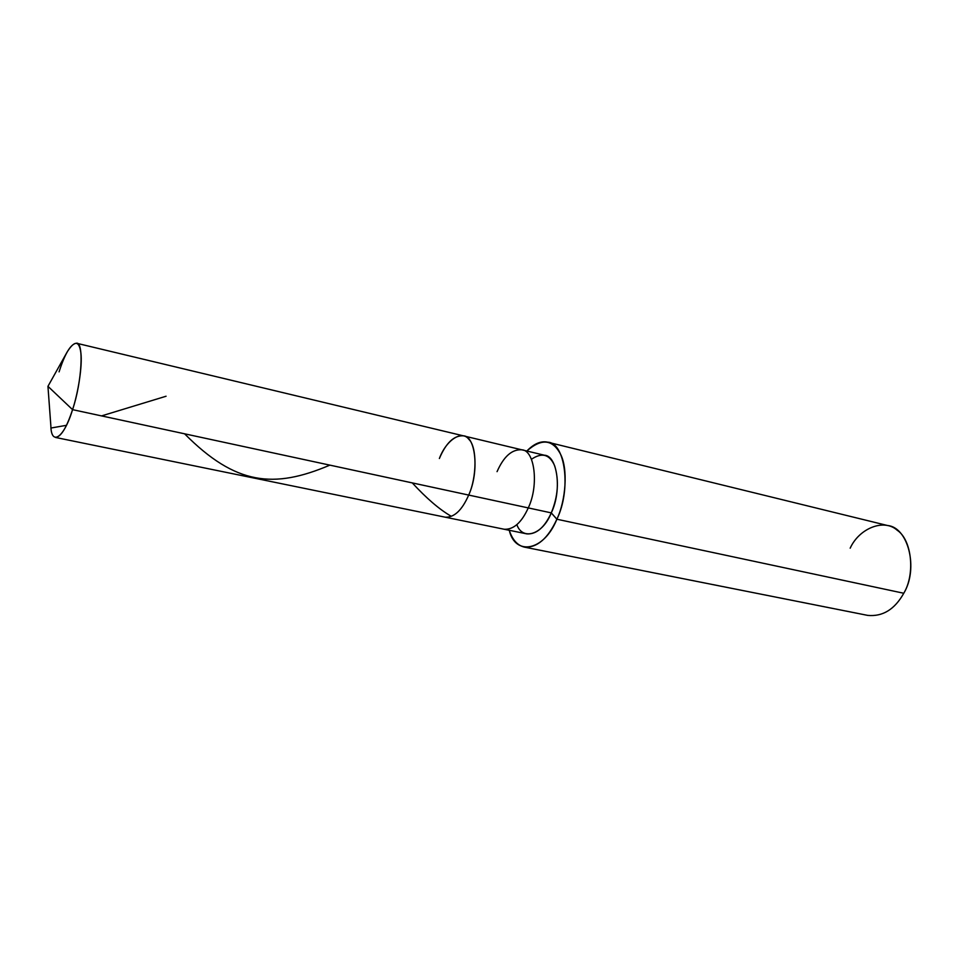 <?xml version="1.0" encoding="UTF-8"?>
<svg xmlns="http://www.w3.org/2000/svg" width="959" height="959" viewBox="0 0 959 959"><rect width="100%" height="100%" fill="white"/><g stroke="black" fill="none" stroke-linecap="round" stroke-linejoin="round"><path stroke-width="1.44" d="M516.889 524.693C522.355 540.696 542.638 535.026 551.281 512.885L528.265 507.91C539.15 485.338 534.654 449.999 521.768 449.807C534.654 449.999 539.15 485.338 528.265 507.91L468.687 495.072C479.452 471.828 475.664 435.794 463.341 435.818C475.664 435.794 479.452 471.828 468.687 495.072C477.019 477.043 477.055 446.906 468.975 439.462C461.878 429.572 446.175 440.133 439.378 458.51C446.175 440.133 461.878 429.572 468.975 439.462C477.055 446.906 477.019 477.043 468.687 495.072C462.058 510.212 454.254 517.584 445.276 517.201C454.254 517.584 462.058 510.212 468.687 495.072L72.56 409.649C63.977 438.215 51.163 446.223 50.851 425.832L47.95 386.333L72.56 409.649L528.265 507.91C521.564 522.643 513.521 529.752 504.134 529.248C513.521 529.752 521.564 522.643 528.265 507.91L551.281 512.885C544.568 527.438 536.441 534.451 526.899 533.899L55.538 437.46C60.968 436.896 66.639 427.63 72.56 409.649L47.95 386.333L67.286 351.761C74.73 340.133 79.261 340.577 80.904 353.104C82.51 365.499 78.242 392.615 72.56 409.649C82.018 381.946 84.032 341.524 76.456 343.214C70.786 343.897 64.996 353.439 59.074 371.852M76.456 343.214L544.364 455.213C557.455 455.477 562.226 490.552 551.281 512.885L556.879 519.227C543.945 551.413 515.151 556.088 509.265 530.291C512.442 539.881 517.512 545.491 524.489 547.145C537.136 547.841 547.937 538.538 556.879 519.227L903.774 593.261C894.675 609.433 882.664 616.805 867.715 615.39L524.489 547.145M463.341 435.818C453.991 435.338 446.007 442.902 439.378 458.51M521.768 449.807C511.986 449.172 503.751 456.46 497.05 471.66M547.781 442.195L887.662 525.544C908.077 527.246 918.83 568.447 903.774 593.261L556.879 519.227C571.564 489.426 565.127 442.531 547.781 442.195C541.008 440.696 534.031 443.633 526.851 451.018C541.415 438.143 552.624 439.198 560.512 454.17C568.207 468.891 565.846 500.394 556.879 519.227L551.281 512.885C558.054 496.318 559.193 480.651 554.698 465.894C549.699 454.314 541.931 452.121 531.394 459.325M903.774 593.261C915.485 573.866 911.697 539.653 897.216 530.267C884.054 518.232 859.18 528.289 850.177 548.188M184.584 433.804C235.674 485.254 273.854 488.946 329.872 465.139M51.055 428.014L66.471 425.317M101.558 415.906L166.075 396.235M412.286 482.904C426.443 498.284 439.306 509.337 450.886 516.074"/></g></svg>
